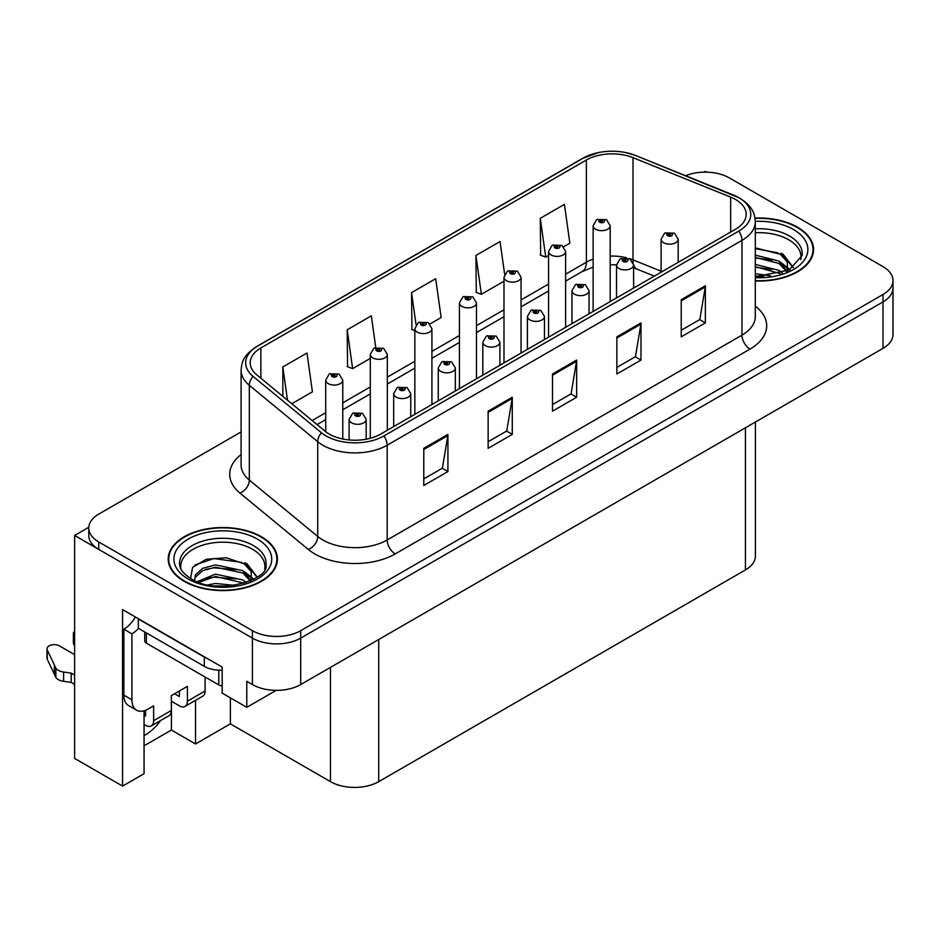 <?xml version="1.0" encoding="UTF-8"?>
<svg xmlns="http://www.w3.org/2000/svg" width="940" height="940" viewBox="0 0 940 940"><rect width="100%" height="100%" fill="white"/><g stroke="black" fill="none" stroke-linecap="round" stroke-linejoin="round"><path stroke-width="1.41" d="M144.055 710.805L144.055 773.702L122.564 786.099L122.564 609.59L222.169 667.095L222.169 693.109L246.785 707.327L246.785 681.312L252.413 684.567A34.134 19.705 0 0 0 300.694 684.567L883.001 348.364A34.134 19.705 0 0 0 893 334.429L893 287.981A34.134 19.705 0 0 1 883.001 301.916A34.134 19.705 0 0 0 893 287.981L893 280.555A34.134 19.705 0 0 0 883.001 266.619L729.334 177.907A34.134 19.705 0 0 0 685.624 175.698M276.219 690.336L246.785 707.327M706.492 172.149L705.2 171.397L703.919 172.149M241.098 431.918L98.759 514.098A34.134 19.705 0 0 0 88.76 528.033A34.134 19.705 0 0 0 98.759 541.969L252.413 630.681A34.134 19.705 0 0 0 300.694 630.681L300.694 638.119L883.001 301.916L300.694 638.119A34.134 19.705 0 0 1 252.413 638.119A34.134 19.705 0 0 0 300.694 638.119L300.694 684.567M122.564 786.099L74.624 758.416L74.624 535.459L252.413 638.119L98.759 549.395A34.134 19.705 0 0 1 88.76 535.459L88.76 528.033M88.783 527.281L74.624 535.459M755.431 422.025L755.431 555.998A34.134 19.705 180 0 1 745.432 569.934L378.726 781.645A34.134 19.705 180 0 1 330.457 781.645L230.371 723.859L230.371 697.844M230.371 723.859L195.543 743.975L195.543 700.347M144.055 745.831L171.409 730.039L195.543 743.975M144.055 735.55A36.413 21.021 120 0 0 160.623 720.51M171.409 730.039L171.409 701.24M755.302 280.99A54.614 31.525 0 0 0 813.558 249.523A54.614 31.525 0 0 0 797.567 227.233A54.614 31.525 0 0 0 754.996 218.08M261.426 536.764A54.614 31.525 0 0 0 201.912 529.925A54.614 31.525 0 0 0 168.201 559.053A54.614 31.525 0 0 0 184.193 581.355A54.614 31.525 0 0 0 243.707 588.193A54.614 31.525 0 0 0 277.429 559.053A54.614 31.525 0 0 0 261.426 536.764M168.765 561.956A54.614 31.525 0 0 0 168.577 562.778M735.538 199.503A36.413 21.021 180 0 1 746.195 214.367A36.413 21.021 180 0 1 735.538 229.231L380.735 434.069A36.413 21.021 180 0 1 325.17 431.26L256.784 374.872A36.413 21.021 180 0 1 250.204 362.816A36.413 21.021 180 0 1 260.862 347.953L586.384 160.012A36.413 21.021 180 0 1 633.008 157.662L730.674 197.142A36.413 21.021 180 0 1 735.538 199.503M738.758 197.635A40.961 23.653 0 0 0 733.282 194.991L635.616 155.511A40.961 23.653 0 0 0 625.782 152.586A40.961 23.653 0 0 0 598.463 152.586A40.961 23.653 0 0 0 583.164 158.155L257.642 346.096A40.961 23.653 0 0 0 253.06 376.376L321.445 432.764A40.961 23.653 0 0 0 383.955 435.925L738.758 231.087A40.961 23.653 0 0 0 738.758 197.635M423.787 448.321L423.787 485.487L447.922 471.551L447.922 434.386L423.787 448.321M423.787 478.895L442.376 468.155L447.816 435.62A9.106 5.252 -120 0 0 447.922 434.386M442.211 468.249L447.922 471.551M488.142 411.168L488.142 448.321L512.277 434.386L512.277 397.232L488.142 411.168M488.142 441.73L506.731 431.002L512.183 398.466A9.106 5.252 -120 0 0 512.277 397.232M506.566 431.096L512.277 434.386M681.23 299.684L681.23 336.849L705.364 322.913L705.364 285.76L681.23 299.684M681.23 330.257L699.818 319.518L705.27 286.994A9.106 5.252 -120 0 0 705.364 285.76M699.654 319.623L705.364 322.913M616.863 336.849L616.863 374.003L640.998 360.079L640.998 322.913L616.863 336.849M616.863 367.411L635.452 356.683L640.904 324.147A9.106 5.252 -120 0 0 640.998 322.913M635.287 356.777L640.998 360.079M552.509 374.003L552.509 411.168L576.643 397.232L576.643 360.067L552.509 374.003M552.509 404.576L571.097 393.837L576.537 361.312A9.106 5.252 -120 0 0 576.643 360.067M570.933 393.93L576.643 397.232M300.694 630.681L883.001 294.49A34.134 19.705 0 0 0 893 280.555M291.8 403.742L312.409 391.839L306.969 353.017L282.834 366.953L282.834 396.339M504.651 274.304L500.045 241.533L475.91 255.469L476.298 292.411M563.706 246.762L569.863 243.202L564.411 204.38L540.277 218.315L540.664 255.245M375.765 347.518L371.323 315.852L347.189 329.787L347.577 366.718M429.991 323.959L441.142 317.52L435.69 278.698L411.555 292.634L411.943 329.564M414.846 330.645L411.555 329.423M411.555 292.634L416.068 324.805M475.91 255.469L481.362 294.291L503.993 281.236M481.362 294.291L475.91 292.258M540.277 218.315L545.729 257.137L548.561 255.504M545.729 257.137L540.277 255.104M347.189 329.787L352.641 368.609L370.278 358.434M352.641 368.609L347.189 366.577M282.834 366.953L287.499 400.193M277.041 562.778A54.614 31.525 0 0 0 276.853 561.956M813.182 253.236A54.614 31.525 0 0 0 812.994 252.413M342.771 439.004L342.771 380.136A8.53 4.923 180 0 1 337.507 384.683A8.53 4.923 180 0 1 328.201 383.614A8.53 4.923 180 0 1 325.71 380.136L329.106 374.214A5.687 3.419 57.8 0 1 332.137 374.379A2.844 1.645 0 0 0 332.231 376.646A2.844 1.645 0 0 0 336.25 376.646A2.844 1.645 0 0 0 336.25 374.332A2.844 1.645 0 0 0 332.313 374.273L333.465 375.001A1.14 0.658 180 0 1 334.675 376.094A1.14 0.658 180 0 1 333.43 375.953L332.137 374.379M333.465 375.977L333.465 375.001M332.313 374.273A5.687 3.137 -117.9 0 0 329.658 373.897A5.687 3.137 -117.9 0 0 329.411 374.049M333.43 375.953A1.14 0.658 180 0 1 333.395 375.048M366.189 439.203L366.189 419.381A8.53 4.923 180 0 1 360.913 423.928A8.53 4.923 180 0 1 351.619 422.859A8.53 4.923 180 0 1 349.116 419.381L352.524 413.459A5.687 3.419 57.8 0 1 355.555 413.623A2.844 1.645 0 0 0 355.637 415.903A2.844 1.645 0 0 0 359.656 415.903A2.844 1.645 0 0 0 359.656 413.577A2.844 1.645 0 0 0 355.731 413.529L356.883 414.246A1.14 0.658 180 0 1 358.081 415.339A1.14 0.658 180 0 1 356.812 414.293L355.555 413.623M356.883 415.221L356.883 414.246M355.731 413.529A5.687 3.137 -117.9 0 0 353.064 413.142A5.687 3.137 -117.9 0 0 352.817 413.306M356.812 415.174L356.812 414.293M387.339 430.25L387.339 354.404A8.53 4.923 180 0 1 382.075 358.951A8.53 4.923 180 0 1 372.781 357.882A8.53 4.923 180 0 1 370.278 354.404L373.673 348.481A5.687 3.419 57.8 0 1 376.717 348.646A2.844 1.645 0 0 0 376.799 350.914A2.844 1.645 0 0 0 380.818 350.914A2.844 1.645 0 0 0 380.818 348.599A2.844 1.645 0 0 0 376.893 348.54L378.045 349.269A1.14 0.658 180 0 1 379.243 350.362A1.14 0.658 180 0 1 378.009 350.221L376.717 348.646M378.045 350.244L378.045 349.269M376.893 348.54A5.687 3.137 -117.9 0 0 374.226 348.164A5.687 3.137 -117.9 0 0 373.979 348.317M378.009 350.221A1.14 0.658 180 0 1 377.974 349.316M431.918 404.517L431.918 328.671A8.53 4.923 180 0 1 426.643 333.218A8.53 4.923 180 0 1 417.348 332.149A8.53 4.923 180 0 1 414.846 328.671L418.253 322.749A5.687 3.419 57.8 0 1 421.285 322.913A2.844 1.645 0 0 0 421.367 325.181A2.844 1.645 0 0 0 425.385 325.181A2.844 1.645 0 0 0 425.385 322.855A2.844 1.645 0 0 0 421.461 322.808L422.612 323.536A1.14 0.658 180 0 1 423.811 324.629A1.14 0.658 180 0 1 422.542 323.583L421.285 322.913M422.612 324.512L422.612 323.536M421.461 322.808A5.687 3.137 -117.9 0 0 418.794 322.432A5.687 3.137 -117.9 0 0 418.547 322.585M422.542 324.464L422.542 323.583M476.486 378.785L476.486 302.938A8.53 4.923 180 0 1 471.21 307.486A8.53 4.923 180 0 1 461.916 306.416A8.53 4.923 180 0 1 459.413 302.938L462.821 297.017A5.687 3.419 57.8 0 1 465.852 297.181A2.844 1.645 0 0 0 465.935 299.449A2.844 1.645 0 0 0 469.965 299.449A2.844 1.645 0 0 0 469.965 297.122A2.844 1.645 0 0 0 466.029 297.075L467.18 297.804A1.14 0.658 180 0 1 468.39 298.897A1.14 0.658 180 0 1 467.145 298.755L465.852 297.181M467.18 298.779L467.18 297.804M466.029 297.075A5.687 3.137 -117.9 0 0 463.373 296.699A5.687 3.137 -117.9 0 0 463.115 296.852M467.145 298.755A1.14 0.658 180 0 1 467.11 297.851M410.757 416.737L410.757 393.649A8.53 4.923 180 0 1 405.481 398.196A8.53 4.923 180 0 1 396.187 397.127A8.53 4.923 180 0 1 393.684 393.649L397.091 387.727A5.687 3.419 57.8 0 1 400.123 387.891A2.844 1.645 0 0 0 400.205 390.171A2.844 1.645 0 0 0 404.235 390.171A2.844 1.645 0 0 0 404.235 387.844A2.844 1.645 0 0 0 400.299 387.797L401.451 388.514A1.14 0.658 180 0 1 402.661 389.606A1.14 0.658 180 0 1 401.38 388.561L400.123 387.891M401.451 389.489L401.451 388.514M400.299 387.797A5.687 3.137 -117.9 0 0 397.644 387.409A5.687 3.137 -117.9 0 0 397.385 387.574M401.38 389.442L401.38 388.561M455.324 391.005L455.324 367.916A8.53 4.923 180 0 1 450.06 372.463A8.53 4.923 180 0 1 440.754 371.394A8.53 4.923 180 0 1 438.263 367.916L441.659 361.994A5.687 3.419 57.8 0 1 444.69 362.159A2.844 1.645 0 0 0 444.785 364.438A2.844 1.645 0 0 0 448.803 364.438A2.844 1.645 0 0 0 448.803 362.112A2.844 1.645 0 0 0 444.867 362.065L446.018 362.781A1.14 0.658 180 0 1 447.228 363.874A1.14 0.658 180 0 1 445.983 363.733L444.69 362.159M446.018 363.757L446.018 362.781M444.867 362.065A5.687 3.137 -117.9 0 0 442.211 361.677A5.687 3.137 -117.9 0 0 441.953 361.841M445.983 363.733A1.14 0.658 180 0 1 445.948 362.828M499.892 365.272L499.892 342.184A8.53 4.923 180 0 1 494.628 346.731A8.53 4.923 180 0 1 485.322 345.662A8.53 4.923 180 0 1 482.831 342.184L486.227 336.262A5.687 3.419 57.8 0 1 489.27 336.426A2.844 1.645 0 0 0 489.352 338.694A2.844 1.645 0 0 0 493.371 338.694A2.844 1.645 0 0 0 493.371 336.379A2.844 1.645 0 0 0 489.435 336.332L490.598 337.049A1.14 0.658 180 0 1 491.796 338.142A1.14 0.658 180 0 1 490.527 337.096L489.27 336.426M490.598 338.024L490.598 337.049M489.435 336.332A5.687 3.137 -117.9 0 0 486.779 335.944A5.687 3.137 -117.9 0 0 486.532 336.109M490.527 337.977L490.527 337.096M544.46 339.54L544.46 316.451A8.53 4.923 180 0 1 539.196 320.998A8.53 4.923 180 0 1 529.902 319.929A8.53 4.923 180 0 1 527.399 316.451L530.806 310.529A5.687 3.419 57.8 0 1 533.838 310.694A2.844 1.645 0 0 0 533.92 312.961A2.844 1.645 0 0 0 537.938 312.961A2.844 1.645 0 0 0 537.938 310.647A2.844 1.645 0 0 0 534.014 310.599L535.165 311.316A1.14 0.658 180 0 1 536.364 312.409A1.14 0.658 180 0 1 535.095 311.363L533.838 310.694M535.165 312.291L535.165 311.316M534.014 310.599A5.687 3.137 -117.9 0 0 531.347 310.212A5.687 3.137 -117.9 0 0 531.1 310.376M535.095 312.245L535.095 311.363M205.108 677.035L205.108 690.971L187.412 701.193A11.374 6.568 60 0 1 185.062 706.398A11.374 6.568 60 0 1 179.364 705.834L171.327 701.193M187.412 701.193L187.412 686.329L171.327 695.624L171.327 710.487L153.62 720.698L153.62 705.846L147.991 709.089A22.76 13.136 -60 0 1 136.617 710.217A22.76 13.136 -60 0 1 131.906 699.807L131.906 633.842L123.857 629.201A22.76 13.136 120 0 0 135.36 616.981M174.546 693.767L179.364 696.552L179.364 690.982M207.329 658.529A22.76 13.136 180 0 1 204.309 657.072L138.333 618.978A22.76 13.136 0 0 0 138.591 618.849M138.333 618.978L138.333 628.273L204.309 666.354A22.76 13.136 0 0 0 222.169 670.161M136.617 710.217L128.569 705.576A22.76 13.136 -60 0 1 123.857 695.154L123.857 629.201M138.521 628.378A22.76 13.136 -60 0 1 131.906 633.842M144.055 715.175L145.583 716.057L145.583 710.276M74.624 684.379L71.193 682.405L71.193 673.111L74.624 675.084M153.62 720.698A11.374 6.568 60 0 1 151.27 725.915A11.374 6.568 60 0 1 145.583 725.351L144.055 724.47M74.624 654.651L59.396 645.862A7.261 4.195 180 0 0 51.489 644.957A7.261 4.195 180 0 0 47 648.835A7.261 4.195 180 0 0 47.247 649.916L55.871 668.234A11.374 6.568 0 0 0 63.614 672.041L71.193 673.111M71.193 682.405L63.614 681.336L63.614 672.041M55.871 668.234L55.871 677.529L47.247 659.21A7.261 4.195 0 0 1 47 658.118L47 648.835M55.871 677.529A11.374 6.568 0 0 0 63.614 681.336M151.27 725.915L168.965 715.693A11.374 6.568 -120 0 0 171.327 710.487M54.344 665.203L54.344 674.497M185.062 706.398L202.758 696.188A11.374 6.568 -120 0 0 205.108 690.971M74.624 635.969A7.261 4.195 180 0 1 73.367 633.607A7.261 4.195 180 0 1 74.624 631.257M73.367 633.607L73.367 642.901A7.261 4.195 0 0 0 74.624 645.263M755.302 232.744A42.1 24.299 180 0 1 788.707 239.77A42.1 24.299 180 0 1 800.798 259.593M787.473 270.896L787.332 262.06L780.329 254.282L755.302 247.843M755.043 218.409A54.038 31.196 180 0 1 797.155 227.457A54.038 31.196 180 0 1 812.994 249.523A54.038 31.196 180 0 1 755.302 280.661M755.302 273.681L770.659 275.843M755.302 276.007L763.891 276.572M755.302 264.387L779.06 270.426L782.362 272.976M755.302 266.713L780.353 273.634M755.302 255.104L779.06 261.132L787.039 271.108M755.302 257.419L779.06 263.459L786.345 271.413M755.302 248.654L777.944 252.86M780.47 254.047L783.408 255.715L793.125 267.688M755.302 257.936L772.21 260.11M783.995 265.386L789.318 269.98M755.302 267.23L772.21 269.404M755.302 276.524L761.118 276.701M780.987 253.154L783.408 254.564L793.348 267.536M780.729 262.307L789.988 269.615M180.962 569.123A42.1 24.299 180 0 1 204.614 544.577A42.1 24.299 180 0 1 252.578 549.301A42.1 24.299 180 0 1 264.657 569.123M251.344 580.427L251.192 571.602L244.2 563.812L226.211 557.726L206.236 559.277L192.583 567.361L190.608 578.488M261.026 536.999A54.038 31.196 180 0 1 276.853 559.053A54.038 31.196 180 0 1 243.495 587.888A54.038 31.196 180 0 1 184.593 581.12A54.038 31.196 180 0 1 168.765 559.053A54.038 31.196 180 0 1 202.135 530.231A54.038 31.196 180 0 1 261.026 536.999M208.104 584.856L215.448 583.458L234.53 585.373M214.79 585.855L227.762 586.102M197.13 581.672L215.448 574.164L242.92 579.957L246.233 582.506M198.916 582.342L215.448 576.49L244.224 583.176M194.568 580.567L195.332 574.939L202.699 568.347L215.448 564.87L242.92 570.674L250.898 580.638M194.451 579.968L195.332 577.254L202.699 570.674L215.448 567.196L242.92 572.989L250.204 580.944M144.713 631.95L144.713 640.81A5.687 3.29 0 0 0 146.382 643.136L218.785 684.931A5.687 3.29 0 0 0 222.169 685.871M194.792 565.093L213.862 558.536L241.815 562.39M244.341 563.577L247.279 565.257L256.996 577.219M205.555 569.428L213.862 567.831L236.081 569.652M247.855 574.916L253.189 579.51M205.555 578.723L213.862 577.113L236.081 578.934M217.751 586.102L224.977 586.231M244.858 562.684L247.279 564.094L257.208 577.066M244.6 571.849L253.847 579.146M521.054 353.052L521.054 277.206A8.53 4.923 180 0 1 515.79 281.753A8.53 4.923 180 0 1 506.484 280.684A8.53 4.923 180 0 1 503.993 277.206L507.389 271.284A5.687 3.419 57.8 0 1 510.42 271.449A2.844 1.645 0 0 0 510.514 273.716A2.844 1.645 0 0 0 514.533 273.716A2.844 1.645 0 0 0 514.533 271.39A2.844 1.645 0 0 0 510.596 271.343L511.748 272.071A1.14 0.658 180 0 1 512.958 273.164A1.14 0.658 180 0 1 511.677 272.118L510.42 271.449M511.748 273.046L511.748 272.071M510.596 271.343A5.687 3.137 -117.9 0 0 507.941 270.967A5.687 3.137 -117.9 0 0 507.682 271.12M511.677 273L511.677 272.118M565.621 327.32L565.621 251.474A8.53 4.923 180 0 1 560.357 256.021A8.53 4.923 180 0 1 551.052 254.952A8.53 4.923 180 0 1 548.561 251.474L551.956 245.552A5.687 3.419 57.8 0 1 555 245.716A2.844 1.645 0 0 0 555.082 247.984A2.844 1.645 0 0 0 559.1 247.984A2.844 1.645 0 0 0 559.1 245.657A2.844 1.645 0 0 0 555.164 245.61L556.327 246.339A1.14 0.658 180 0 1 557.526 247.432A1.14 0.658 180 0 1 556.257 246.386L555 245.716M556.327 247.314L556.327 246.339M555.164 245.61A5.687 3.137 -117.9 0 0 552.509 245.234A5.687 3.137 -117.9 0 0 552.262 245.387M556.257 247.267L556.257 246.386M610.189 301.587L610.189 225.741A8.53 4.923 180 0 1 604.925 230.288A8.53 4.923 180 0 1 595.631 229.219A8.53 4.923 180 0 1 593.128 225.741L596.536 219.819A5.687 3.419 57.8 0 1 599.567 219.984A2.844 1.645 0 0 0 599.649 222.251A2.844 1.645 0 0 0 603.668 222.251A2.844 1.645 0 0 0 603.668 219.925A2.844 1.645 0 0 0 599.744 219.878L600.895 220.606A1.14 0.658 180 0 1 602.093 221.699A1.14 0.658 180 0 1 600.86 221.558L599.567 219.984M600.895 221.582L600.895 220.606M599.744 219.878A5.687 3.137 -117.9 0 0 597.076 219.502A5.687 3.137 -117.9 0 0 596.83 219.655M600.86 221.558A1.14 0.658 180 0 1 600.824 220.653M589.039 313.807L589.039 290.719A8.53 4.923 180 0 1 583.764 295.266A8.53 4.923 180 0 1 574.469 294.197A8.53 4.923 180 0 1 571.966 290.719L575.374 284.796A5.687 3.419 57.8 0 1 578.405 284.961A2.844 1.645 0 0 0 578.488 287.229A2.844 1.645 0 0 0 582.518 287.229A2.844 1.645 0 0 0 582.518 284.914A2.844 1.645 0 0 0 578.582 284.867L579.733 285.584A1.14 0.658 180 0 1 580.944 286.676A1.14 0.658 180 0 1 579.698 286.536L578.405 284.961M579.733 286.559L579.733 285.584M578.582 284.867A5.687 3.137 -117.9 0 0 575.926 284.479A5.687 3.137 -117.9 0 0 575.668 284.644M579.698 286.536A1.14 0.658 180 0 1 579.663 285.631M633.607 288.075L633.607 264.986A8.53 4.923 180 0 1 628.343 269.533A8.53 4.923 180 0 1 619.037 268.464A8.53 4.923 180 0 1 616.534 264.986L619.942 259.064A5.687 3.419 57.8 0 1 622.973 259.228A2.844 1.645 0 0 0 623.067 261.496A2.844 1.645 0 0 0 627.086 261.496A2.844 1.645 0 0 0 627.086 259.182A2.844 1.645 0 0 0 623.15 259.135L624.301 259.851A1.14 0.658 180 0 1 625.511 260.944A1.14 0.658 180 0 1 624.231 259.898L622.973 259.228M624.301 260.827L624.301 259.851M623.15 259.135A5.687 3.137 -117.9 0 0 620.494 258.747A5.687 3.137 -117.9 0 0 620.236 258.911M624.231 260.779L624.231 259.898M678.175 262.342L678.175 239.254A8.53 4.923 180 0 1 672.911 243.801A8.53 4.923 180 0 1 663.605 242.732A8.53 4.923 180 0 1 661.114 239.254L664.51 233.332A5.687 3.419 57.8 0 1 667.541 233.496A2.844 1.645 0 0 0 667.635 235.764A2.844 1.645 0 0 0 671.654 235.764A2.844 1.645 0 0 0 671.654 233.449A2.844 1.645 0 0 0 667.717 233.402L668.88 234.119A1.14 0.658 180 0 1 670.079 235.212A1.14 0.658 180 0 1 668.834 235.071L667.541 233.496M668.88 235.094L668.88 234.119M667.717 233.402A5.687 3.137 -117.9 0 0 665.062 233.014A5.687 3.137 -117.9 0 0 664.815 233.179M668.834 235.071A1.14 0.658 180 0 1 668.81 234.166M883.001 348.364L883.001 294.49M252.413 684.567L252.413 630.681M378.726 781.645L378.726 639.505M745.432 569.934L745.432 427.794M330.457 781.645L330.457 667.377M755.302 306.135A56.894 32.841 180 0 1 750.014 349.069L395.223 553.907A11.374 6.568 60 0 1 387.174 539.971L741.966 335.134A45.508 26.273 0 0 0 755.302 316.545L755.302 221.793A45.508 26.273 180 0 1 741.966 240.37A11.374 6.568 -120 0 0 738.758 231.087M395.223 553.907A56.894 32.841 180 0 1 314.771 553.907A56.894 32.841 180 0 1 308.39 549.512L240.006 493.136A56.894 32.841 180 0 1 241.098 454.584M322.82 539.971A45.508 26.273 0 0 0 387.174 539.971L387.174 445.207A45.508 26.273 180 0 1 317.72 441.706L249.323 385.318A45.508 26.273 180 0 1 241.098 370.243L241.098 465.006A45.508 26.273 0 0 0 249.323 480.07L317.72 536.458A45.508 26.273 0 0 0 322.82 539.971M733.999 195.285A11.374 5.323 112 0 0 733.635 195.097A11.374 5.323 112 0 0 733.282 194.991M598.463 152.586L582.295 158.519A11.374 6.568 60 0 1 583.164 158.155M257.642 346.096A11.374 6.568 -120 0 0 256.784 346.461C242.826 355.661 241.78 362.346 241.098 370.243M253.06 376.376A11.374 7.614 129.5 0 0 249.323 385.318L249.323 480.07A11.374 7.614 -50.5 0 1 240.006 493.136M636.298 155.782A11.374 5.323 112 0 0 635.969 155.617A11.374 5.323 112 0 0 635.616 155.511M321.445 432.764A11.374 7.614 129.5 0 0 317.72 441.706L317.72 536.458A11.374 7.614 -50.5 0 1 308.39 549.512M383.955 435.925A11.374 6.568 60 0 1 387.174 445.207L741.966 240.37L741.966 335.134A11.374 6.568 60 0 0 750.014 349.069M98.759 541.969L98.759 549.395M260.862 347.953L260.862 378.233M730.674 197.142L730.674 232.027M633.008 157.662L633.008 259.851A36.413 21.021 0 0 0 629.06 258.465M661.114 271.214L633.008 259.851A20.48 9.588 -68 0 0 633.196 262.683M626.463 257.748A36.413 21.021 0 0 0 610.189 256.079M593.128 259.135A36.413 21.021 0 0 0 586.384 262.201L565.621 274.186M586.384 160.012L586.384 262.201A20.48 11.821 60 0 1 582.142 271.578L565.621 281.107M548.561 284.045L521.054 299.919M503.993 309.777L476.486 325.651M459.413 335.51L431.918 351.384M414.846 361.242L387.339 377.116M370.278 386.974L342.771 402.849M325.71 412.707L312.151 420.521M654.311 276.113L637.073 269.146A20.48 9.588 -68 0 1 633.595 264.587M552.509 375.189L576.537 361.312M616.863 338.024L640.904 324.147M681.23 300.87L705.27 286.994M488.142 412.343L512.183 398.466M423.787 449.508L447.816 435.62M204.309 657.072L204.309 666.354M131.906 699.807L123.857 695.154M47.247 649.916L47.247 659.21M755.302 228.808A43.264 24.981 180 0 1 789.541 236.034A43.264 24.981 180 0 1 802.102 255.492L789.13 270.074L755.302 276.642M755.29 221.358A48.927 28.247 180 0 1 793.536 229.548A48.927 28.247 180 0 1 803.418 261.296A48.927 28.247 180 0 1 755.302 277.688M788.695 239.806A44.368 25.615 180 0 1 789.494 240.241M179.658 565.022A43.264 24.981 180 0 1 204.838 540.512A43.264 24.981 180 0 1 253.4 545.576A43.264 24.981 180 0 1 265.961 565.022C269.909 579.639 216.212 596.113 191.067 578.746C178.847 570.662 180.057 565.962 179.658 565.022M257.407 539.09A48.927 28.247 180 0 1 257.407 579.028A48.927 28.247 180 0 1 188.223 579.028A48.927 28.247 180 0 1 188.223 539.09A48.927 28.247 180 0 1 257.407 539.09M252.555 549.336A44.368 25.615 180 0 1 253.365 549.771M218.785 684.931L218.785 670.173M146.382 643.136L146.382 632.914M755.302 221.793C754.55 213.979 753.904 207.529 739.616 198.011L635.969 155.617L625.782 152.586M582.295 158.519L256.784 346.461M637.073 269.146L633.607 267.888M616.546 264.833L610.189 264.728M593.128 267.148L582.142 271.578M548.561 290.965L521.054 306.839M503.993 316.698L476.486 332.572M459.413 342.43L431.918 358.305M414.846 368.163L387.339 384.037M370.278 393.895L342.771 409.77M325.71 419.628L317.097 424.598M342.771 380.136L339.093 374.049L329.658 373.897M325.71 431.683L325.71 380.136M366.189 419.381L362.511 413.295L353.064 413.142M349.116 439.944L349.116 419.381M387.339 354.404L383.661 348.317L374.226 348.164M370.278 438.275L370.278 354.404M431.918 328.671L428.24 322.585L418.794 322.432M414.846 414.376L414.846 328.671M476.486 302.938L472.808 296.852L463.373 296.699M459.413 388.643L459.413 302.938M410.757 393.649L407.079 387.562L397.644 387.409M393.684 426.584L393.684 393.649M455.324 367.916L451.647 361.829L442.211 361.677M438.263 400.851L438.263 367.916M499.892 342.184L496.214 336.097L486.779 335.944M482.831 375.119L482.831 342.184M544.46 316.451L540.782 310.365L531.347 310.212M527.399 349.386L527.399 316.451M812.994 249.523L812.994 254.059M276.853 559.053L276.853 563.601M168.765 559.053L168.765 563.601M521.054 277.206L517.376 271.12L507.941 270.967M503.993 362.911L503.993 277.206M565.621 251.474L561.944 245.387L552.509 245.234M548.561 337.178L548.561 251.474M610.189 225.741L606.511 219.655L597.076 219.502M593.128 311.446L593.128 225.741M589.039 290.719L585.361 284.632L575.926 284.479M571.966 323.654L571.966 290.719M633.607 264.986L629.929 258.899L620.494 258.747M616.534 297.921L616.534 264.986M678.175 239.254L674.497 233.167L665.062 233.014M661.114 272.189L661.114 239.254"/></g></svg>
